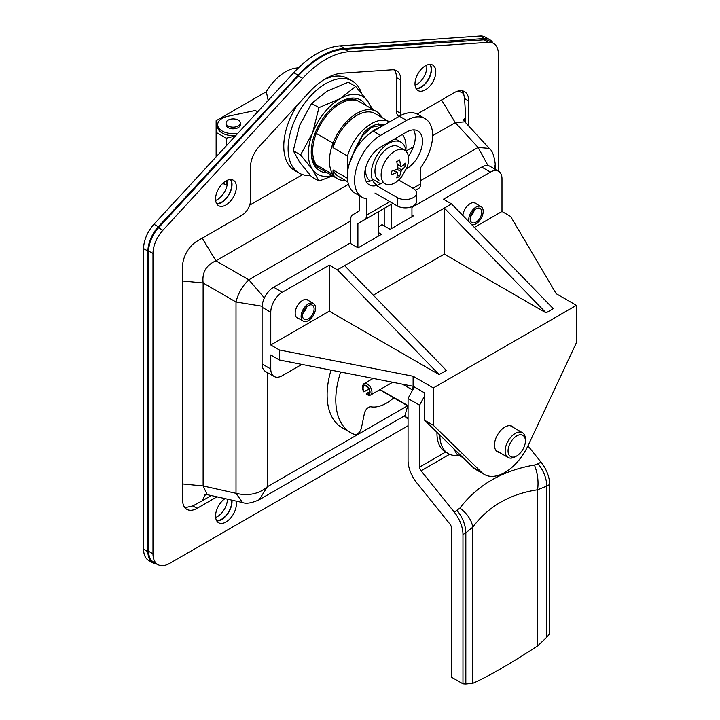 <?xml version="1.0" encoding="UTF-8"?>
<svg xmlns="http://www.w3.org/2000/svg" width="720" height="720" viewBox="0 0 720 720"><rect width="100%" height="100%" fill="white"/><g stroke="black" fill="none" stroke-linecap="round" stroke-linejoin="round"><path stroke-width="1.08" d="M378.423 236.097L378.423 211.734L357.903 223.578L357.903 247.779M411.948 216.738L411.948 206.622M362.196 197.289L354.978 193.113A36.783 21.24 -60 0 1 349.335 163.638A36.783 21.24 -60 0 1 373.365 131.22L399.384 116.199L406.602 120.375L380.592 135.387A36.783 21.24 120 0 0 356.562 167.805A36.783 21.24 120 0 0 362.196 197.289A36.783 21.24 120 0 0 366.579 198.819L366.579 215.118A10.215 5.904 60 0 1 364.455 219.798L392.877 203.391L391.428 204.228L391.428 228.591M384.21 225.918L384.21 208.395M392.877 203.391L357.903 223.578M418.509 188.595L415.512 190.323L418.509 188.595A10.215 5.904 -120 0 0 420.624 183.915L420.624 167.616A36.783 21.24 -60 0 0 424.998 118.548A36.783 21.24 -60 0 0 406.602 120.375M350.676 243.603L350.676 219.411A10.215 5.904 60 0 1 352.791 214.731L359.352 210.951L359.352 195.642M399.384 116.199A36.783 21.24 -60 0 1 417.771 114.381L424.998 118.548M408.348 156.222A22.482 12.978 120 0 0 413.64 129.888M366.336 181.773A22.482 12.978 120 0 0 372.546 180.063M383.301 182.214L380.592 183.78A22.482 12.978 -60 0 1 369.351 184.896A22.482 12.978 -60 0 1 365.904 166.878A22.482 12.978 -60 0 1 380.592 147.069L406.602 132.057A22.482 12.978 -60 0 1 417.843 130.941A22.482 12.978 -60 0 1 421.29 148.95A22.482 12.978 -60 0 1 406.602 168.768L406.422 168.867M469.071 221.94A10.215 5.904 -60 0 1 468.747 219.663A10.215 5.904 -60 0 1 473.211 209.376A10.215 5.904 -60 0 1 481.077 206.64A10.215 5.904 -60 0 1 483.201 211.32A10.215 5.904 -60 0 1 479.268 221.013A10.215 5.904 -60 0 1 471.744 224.694M470.448 216.711A8.172 4.716 120 0 0 474.273 210.087M481.752 212.148A8.172 4.716 -60 0 1 478.188 220.374A8.172 4.716 -60 0 1 471.888 222.57A8.172 4.716 -60 0 1 470.187 218.826A8.172 4.716 120 0 1 473.76 210.6A8.172 4.716 120 0 1 480.06 208.413A8.172 4.716 120 0 1 481.752 212.148M301.113 316.44A10.215 5.904 -60 0 1 305.568 306.162A10.215 5.904 -60 0 1 313.443 303.426A10.215 5.904 -60 0 1 315.558 308.097A10.215 5.904 -60 0 1 311.103 318.384A10.215 5.904 -60 0 1 303.228 321.12A10.215 5.904 -60 0 1 301.113 316.44M302.814 313.497A8.172 4.716 120 0 0 306.639 306.873M314.118 308.934A8.172 4.716 -60 0 1 310.545 317.16A8.172 4.716 -60 0 1 304.245 319.347A8.172 4.716 -60 0 1 302.553 315.612A8.172 4.716 120 0 1 306.126 307.386A8.172 4.716 120 0 1 312.426 305.19A8.172 4.716 120 0 1 314.118 308.934M413.325 386.406L411.876 391.473M408.051 404.775L404.757 416.259L408.051 419.166M408.051 418.158L404.757 416.259M453.663 448.551L456.813 454.104L463.077 457.722M339.399 102.447A38.835 22.419 -60 0 1 358.101 100.926L359.541 101.763A38.835 22.419 -60 0 0 340.128 103.689A38.835 22.419 -60 0 0 314.766 137.907A38.835 22.419 -60 0 0 320.715 169.02L337.482 178.695A38.835 22.419 -60 0 0 345.492 180.495A38.835 22.419 -60 0 1 337.482 178.695A38.835 22.419 -60 0 0 345.492 180.495A38.835 22.419 -60 0 1 337.482 178.695L319.266 168.183A38.835 22.419 -60 0 1 311.238 151.227M327.096 172.701A40.878 23.598 -60 0 1 311.229 152.073A40.878 23.598 -60 0 1 340.128 102.015L340.128 102.015A40.878 23.598 -60 0 1 365.922 105.444M332.046 175.563A44.964 25.956 -60 0 1 312.597 169.641A44.964 25.956 -60 0 1 312.597 132.93A44.964 25.956 -60 0 1 340.128 98.676A44.964 25.956 -60 0 1 367.659 101.142A44.964 25.956 -60 0 1 370.881 108.306M372.564 109.278L367.659 101.142L355.644 86.445L340.128 98.676L318.933 107.64L312.597 132.93L300.582 154.944L312.597 169.641L318.933 181.062L332.649 175.905M318.933 181.062L311.607 176.832L299.592 162.135L293.256 150.714L299.592 125.424L311.607 103.41L327.123 91.17L348.318 82.215L355.644 86.445M293.256 150.714L300.582 154.944M318.933 107.64L311.607 103.41M363.834 132.498A32.697 18.882 -60 0 1 371.34 126.711A32.697 18.882 -60 0 1 378.855 123.822A32.697 18.882 -60 0 0 371.34 126.711A32.697 18.882 -60 0 0 363.834 132.498M347.499 156.033A36.378 21.006 -60 0 1 371.34 123.705A36.378 21.006 -60 0 1 389.511 121.896L375.084 113.562A36.378 21.006 120 0 0 356.895 115.362A36.378 21.006 120 0 0 333.045 147.69L347.499 156.033A36.378 21.006 -60 0 1 371.34 123.705A36.378 21.006 -60 0 1 389.511 121.896L375.084 113.562A36.378 21.006 120 0 0 356.895 115.362A36.378 21.006 120 0 0 333.045 147.69L333.045 143.118A38.835 22.419 -60 0 1 356.895 113.364A38.835 22.419 -60 0 1 376.308 111.438A38.835 22.419 -60 0 1 380.736 115.578L380.736 116.829L380.736 115.578A38.835 22.419 -60 0 0 376.308 111.438A38.835 22.419 -60 0 1 381.87 117.486A38.835 22.419 -60 0 0 376.308 111.438L358.101 100.926L376.308 111.438A38.835 22.419 -60 0 0 356.895 113.364A38.835 22.419 -60 0 1 376.308 111.438A38.835 22.419 -60 0 0 356.895 113.364A38.835 22.419 -60 0 0 333.045 143.118L315.225 132.822L333.045 143.118L333.045 147.69L347.499 156.033L347.499 173.025L347.499 156.033M347.499 178.326L333.045 169.974A36.378 21.006 120 0 0 338.706 176.571A36.378 21.006 120 0 1 333.045 169.974L333.045 174.555L314.838 164.043L333.045 174.555A38.835 22.419 -60 0 0 337.482 178.695A38.835 22.419 -60 0 1 333.045 174.555L333.045 169.974L347.499 178.326M384.921 124.551L376.785 124.326M374.049 125.118L371.637 127.215L384.552 124.758M356.292 148.455L362.484 135.729L371.637 127.215L368.442 128.601M363.78 132.471L355.005 149.283L348.912 165.141M380.817 126.918A32.697 18.882 120 0 0 369.297 133.938M402.399 134.478A32.697 18.882 -60 0 1 406.026 146.736A32.697 18.882 -60 0 1 405.819 150.435M376.425 185.544L397.359 197.631A11.241 6.489 0 0 0 409.608 199.035A11.241 6.489 0 0 0 416.547 193.041A11.241 6.489 0 0 0 413.253 188.451L398.664 180.027M374.958 193.041L397.359 205.974A11.241 6.489 0 0 0 409.608 207.387A11.241 6.489 0 0 0 416.547 201.384L416.547 193.041M376.425 184.662A24.525 14.157 -60 0 1 371.34 173.439A24.525 14.157 -60 0 1 382.05 148.752A24.525 14.157 -60 0 1 400.95 142.182A24.525 14.157 -60 0 1 405.918 151.209M365.688 167.661A24.525 14.157 120 0 0 365.562 170.1A24.525 14.157 120 0 0 370.224 181.062M400.95 142.182L395.172 138.852A24.525 14.157 120 0 0 395.001 138.753M394.866 151.137A19.413 11.214 -60 0 1 404.568 150.174A19.413 11.214 -60 0 1 406.944 167.553L401.391 177.165A19.413 11.214 -60 0 1 394.866 182.844A19.413 11.214 -60 0 1 385.155 183.807A19.413 11.214 -60 0 1 382.176 168.246A19.413 11.214 -60 0 1 394.866 151.137A19.413 11.214 -60 0 1 404.568 150.174A19.413 11.214 -60 0 1 406.944 167.553L401.391 177.165A19.413 11.214 -60 0 1 394.866 182.844A19.413 11.214 -60 0 1 385.155 183.807A19.413 11.214 -60 0 1 382.176 168.246A19.413 11.214 -60 0 1 394.866 151.137M398.394 146.61A19.413 11.214 120 0 0 388.683 147.573A19.413 11.214 -60 0 0 376.002 164.682A19.413 11.214 -60 0 0 378.981 180.243A19.413 11.214 -60 0 1 376.002 164.682A19.413 11.214 -60 0 1 388.683 147.573A19.413 11.214 120 0 1 398.394 146.61L404.568 150.174L398.394 146.61M399.663 159.921L400.662 166.005L401.535 166.5A32.634 18.846 0 0 0 405.306 163.17L405.306 166.509A32.634 18.846 180 0 1 401.535 169.839L399.663 176.274A31.131 17.973 180 0 1 396.774 177.939L397.773 173.007L396.909 172.512A32.634 18.846 180 0 1 391.14 174.69L391.14 171.351A32.634 18.846 -0 0 0 396.909 169.173L397.773 167.67L396.774 161.586A31.131 17.973 0 0 0 399.663 159.921L400.662 166.005L401.535 166.5A32.634 18.846 0 0 0 405.306 163.17L405.306 166.509L403.146 165.267L405.306 166.509A32.634 18.846 180 0 1 401.535 169.839L399.663 176.274L397.503 175.023L399.663 176.274A31.131 17.973 180 0 1 396.774 177.939L397.773 173.007L396.909 172.512A32.634 18.846 180 0 1 391.14 174.69L391.14 171.351A32.634 18.846 -0 0 0 396.909 169.173L397.773 167.67L396.774 161.586A31.131 17.973 0 0 0 399.663 159.921M394.758 170.856L394.758 170.1L394.758 170.856M397.503 165.339L398.151 164.97L397.503 165.339M400.662 166.005L397.296 164.061L400.662 166.005M397.773 173.007L396.909 172.512L397.773 173.007M458.883 455.301A40.878 23.598 -60 0 1 448.308 453.636L445.419 451.962A40.878 23.598 -60 0 1 436.968 432.288M448.308 453.636A40.878 23.598 -60 0 1 439.848 435.096M226.035 123.039L226.035 124.713A7.155 4.131 0 0 0 230.454 128.529A7.155 4.131 0 0 0 238.248 127.629A7.155 4.131 -0 0 0 240.345 124.713L240.345 123.039A7.155 4.131 180 0 1 238.248 125.964A7.155 4.131 180 0 1 230.454 126.855A7.155 4.131 180 0 1 226.035 123.039A7.155 4.131 180 0 1 228.132 120.123A7.155 4.131 180 0 1 235.926 119.223A7.155 4.131 180 0 1 240.345 123.039M298.557 67.77L295.452 68.193A39.438 22.77 120 0 0 285.507 71.811A39.438 22.77 120 0 0 266.31 91.737L268.182 100.422M223.056 183.105L226.251 184.95L227.178 184.725M266.31 91.737L216.135 120.708L216.135 132.39L226.251 138.231L235.395 135.963M226.251 138.231L226.251 145.881M226.251 180.783L226.251 184.95M216.135 132.39L216.135 156.852M368.802 389.16L363.87 391.878A5.31 3.069 60 0 1 362.574 387.153A5.31 3.069 60 0 1 366.282 385.614A5.31 3.069 60 0 1 370.035 391.788A5.31 3.069 60 0 1 366.849 394.569A5.31 3.069 60 0 1 366.282 394.29L366.282 393.624L369.468 391.788M392.679 382.266L370.593 395.019A6.543 3.78 60 0 0 371.943 392.022A6.543 3.78 60 0 0 367.317 384.012A6.543 3.78 -120 0 0 364.05 383.688A6.543 3.78 -120 0 0 362.745 385.911L362.574 387.153M370.593 395.019A6.543 3.78 60 0 1 368.01 395.037L366.849 394.569M368.721 388.998L363.87 391.878M364.239 391.581A4.5 2.592 60 0 1 364.041 386.055A4.5 2.592 60 0 1 366.282 386.28A4.5 2.592 60 0 1 369.225 390.24A4.5 2.592 60 0 1 368.532 393.84A4.5 2.592 60 0 1 366.282 393.624M337.482 178.695A38.835 22.419 -60 0 1 331.524 147.582A38.835 22.419 -60 0 1 356.895 113.364A38.835 22.419 -60 0 0 331.524 147.582A38.835 22.419 -60 0 0 337.482 178.695M462.861 215.541A10.422 6.021 -60 0 1 467.712 205.569A10.422 6.021 -60 0 1 475.407 203.121A10.422 6.021 -60 0 1 476.325 203.895M298.476 318.375A10.422 6.021 -60 0 1 297.342 317.961A10.422 6.021 -60 0 1 295.182 313.191A10.422 6.021 -60 0 1 299.736 302.697A10.422 6.021 -60 0 1 307.764 299.907A10.422 6.021 -60 0 1 308.691 300.681M499.446 452.475A14.715 8.496 -60 0 1 497.52 451.836A14.715 8.496 -60 0 1 494.469 445.104A14.715 8.496 -60 0 1 500.895 430.29A14.715 8.496 -60 0 1 512.235 426.348A14.715 8.496 -60 0 1 513.747 427.698M393.75 397.827A39.852 23.013 -60 0 1 386.361 403.218A39.852 23.013 -60 0 1 370.944 406.818A6.129 3.537 -60 0 0 364.383 413.496L361.449 427.851A6.129 3.537 -60 0 1 354.528 434.439A71.532 41.301 -60 0 1 350.604 432.621A71.532 41.301 -60 0 1 340.668 372.033M516.726 455.949L515.277 456.777A14.31 8.262 -60 0 1 508.122 457.488A14.31 8.262 -60 0 1 505.161 450.936A14.31 8.262 120 0 1 511.407 436.545A14.31 8.262 120 0 1 522.432 432.711A14.31 8.262 120 0 1 525.393 439.263L525.393 440.928A12.258 7.083 -60 0 1 516.726 455.949A12.258 7.083 -60 0 1 508.05 450.936A12.258 7.083 120 0 1 516.726 435.924A12.258 7.083 120 0 1 525.393 440.928L525.393 440.928M235.773 135.558A15.534 8.964 0 0 1 217.656 126.711L217.656 124.713A15.534 8.964 0 0 1 222.21 118.368A15.534 8.964 180 0 1 227.853 116.289L255.33 110.484L257.661 111.825M310.419 175.5A53.136 30.681 -60 0 1 299.106 173.061A53.136 30.681 -60 0 1 290.961 130.482A53.136 30.681 -60 0 1 325.674 83.664A53.136 30.681 -60 0 1 352.242 81.027A53.136 30.681 -60 0 1 361.449 93.123M297.153 105.318A53.136 30.681 120 0 0 294.777 170.559L299.106 173.061M216.765 520.938A14.715 8.496 120 0 0 221.625 519.525A14.715 8.496 120 0 0 231.966 500.184M236.007 501.084A14.715 8.496 -60 0 1 225.963 522.027A14.715 8.496 -60 0 1 218.61 522.756A14.715 8.496 -60 0 1 216.171 511.596A14.715 8.496 -60 0 1 224.982 498.618M216.765 203.886A14.715 8.496 120 0 0 221.625 202.473A14.715 8.496 -60 0 0 230.823 179.532M225.963 204.975A14.715 8.496 -60 0 1 218.61 205.704A14.715 8.496 -60 0 1 216.351 193.914A14.715 8.496 -60 0 1 225.963 180.945A14.715 8.496 -60 0 1 233.325 180.216A14.715 8.496 -60 0 1 235.575 192.006A14.715 8.496 -60 0 1 225.963 204.975M416.196 88.749A14.715 8.496 120 0 0 421.056 87.336A14.715 8.496 -60 0 0 430.254 64.395M425.394 89.838A14.715 8.496 -60 0 1 418.032 90.567A14.715 8.496 -60 0 1 415.782 78.777A14.715 8.496 -60 0 1 425.394 65.808A14.715 8.496 -60 0 1 432.747 65.079A14.715 8.496 -60 0 1 435.006 76.869A14.715 8.496 -60 0 1 425.394 89.838M231.651 500.112A14.31 8.262 -60 0 1 221.625 519.192A14.31 8.262 120 0 1 216.54 520.542M215.64 517.482A14.31 8.262 -60 0 0 217.296 516.69A14.31 8.262 120 0 0 227.412 499.167M230.373 179.532A14.31 8.262 -60 0 1 230.4 191.214A14.31 8.262 -60 0 1 221.625 202.14A14.31 8.262 120 0 1 216.54 203.49M215.64 200.43A14.31 8.262 -60 0 0 217.296 199.638A14.31 8.262 120 0 0 227.277 180.288M429.795 64.395A14.31 8.262 -60 0 1 429.831 76.077A14.31 8.262 -60 0 1 421.056 87.003A14.31 8.262 120 0 1 415.962 88.353M415.071 85.293A14.31 8.262 -60 0 0 416.718 84.492A14.31 8.262 120 0 0 426.699 65.142M262.125 306.252L236.007 301.977C238.158 293.364 242.424 285.975 248.805 279.81L215.919 260.82C206.199 265.059 201.933 272.448 203.121 282.987L182.61 280.98M259.191 499.752C251.829 503.073 246.267 504 242.487 502.533L236.007 493.308C257.607 498.537 267.993 485.586 267.336 486.747L259.191 499.752L404.946 415.602M202.212 238.185L215.919 260.82L348.462 184.302M487.998 165.609L478.089 147.438L489.312 148.428L464.859 121.833L455.274 122.625L441.567 99.99M458.325 90.981L463.599 93.429L464.553 98.568L465.669 116.397L463.833 120.474M157.023 564.093A24.525 14.157 -60 0 1 153.009 562.959A24.525 14.157 -60 0 1 147.924 551.727L147.924 251.091A24.525 14.157 -60 0 1 158.301 226.773L298.107 75.177A81.747 47.196 -60 0 1 344.583 48.339L484.389 38.502A24.525 14.157 -60 0 1 489.681 39.627A24.525 14.157 -60 0 1 493.011 43.101M493.506 43.389L489.168 40.887A23.499 13.572 120 0 0 484.128 39.807L344.394 49.266A80.73 46.611 120 0 0 298.296 75.879L158.562 227.772A23.499 13.572 120 0 0 148.653 251.046L148.653 551.313A23.499 13.572 120 0 0 153.513 562.068L157.851 564.579A23.499 13.572 -60 0 1 152.982 553.815L152.982 253.557A23.499 13.572 -60 0 1 162.891 230.274L302.625 78.381A80.73 46.611 -60 0 1 348.723 51.768L488.466 42.309A23.499 13.572 -60 0 1 493.506 43.389A23.499 13.572 -60 0 1 498.375 54.144L498.375 171.162M352.242 81.027L347.913 78.525A53.136 30.681 120 0 0 323.469 80.001M394.191 69.894A20.439 11.799 -60 0 1 396.486 77.589L396.486 110.997A12.258 7.083 120 0 0 398.853 116.505M489.681 39.627L485.343 37.125A24.525 14.157 120 0 0 480.051 36L340.245 45.837A81.747 47.196 120 0 0 293.769 72.675L153.963 224.271A24.525 14.157 120 0 0 143.595 248.589L143.595 549.225A24.525 14.157 120 0 0 148.671 560.457L153.009 562.959M462.114 90.783A20.439 11.799 -60 0 1 463.599 93.429M465.669 116.397L465.669 122.715M211.284 495.558L202.041 500.895L205.533 494.451M182.61 483.948L203.121 485.955L207.216 494.649L204.75 494.505M202.041 500.895L192.861 505.917L184.914 507.708M489.312 148.428L489.312 148.437C492.273 150.525 494.253 155.808 495.261 164.286L494.451 168.903M495.261 164.169L495.261 169.362M264.402 297.918L248.805 279.81L350.676 220.995M468.747 126.063L468.747 100.989L464.553 98.568M192.861 505.917L197.064 508.347L216.99 496.836M197.064 508.347A20.439 11.799 -60 0 1 186.84 509.355A20.439 11.799 -60 0 1 182.61 500.004L182.61 266.184A20.439 11.799 -60 0 1 197.064 241.155L241.857 215.289A12.258 7.083 -60 0 0 250.533 200.277L250.533 166.869A20.439 11.799 -60 0 1 259.146 146.628L309.339 92.07A57.222 33.039 -60 0 1 342.018 73.197L392.211 69.804A20.439 11.799 -60 0 1 396.594 70.74A20.439 11.799 -60 0 1 400.824 80.091L396.486 77.589M400.986 115.326A12.258 7.083 -60 0 1 400.824 113.499L400.824 80.091M468.747 100.989A20.439 11.799 -60 0 0 464.517 91.629A20.439 11.799 -60 0 0 454.293 92.646L417.195 114.066M408.051 425.745L169.605 563.409A23.499 13.572 -60 0 1 157.851 564.579M217.656 124.713A15.534 8.964 0 0 0 237.897 133.254M227.124 185.031A15.534 8.964 180 0 1 226.539 184.878M225.693 184.626A15.534 8.964 180 0 1 222.732 183.402M407.826 405.567L380.07 389.547M412.335 389.853L402.561 384.201M331.02 370.143A71.532 41.301 120 0 0 341.937 427.617L350.604 432.621M528.057 445.635L576.405 342.729L576.405 305.343L433.341 387.945L433.341 425.322L481.689 472.41A40.878 23.598 120 0 0 484.434 474.489A40.878 23.598 120 0 0 528.057 445.635M433.341 387.945L413.109 376.263L279.432 349.983L270.765 344.979L329.292 311.184L439.119 374.598L446.346 370.422L344.61 265.635L444.321 208.062L546.057 312.858L444.321 254.115L444.321 208.062L451.548 203.895L443.457 199.215L490.419 172.098A16.353 9.441 -60 0 1 498.6 171.297A16.353 9.441 -60 0 1 501.984 178.776L501.984 211.482L510.651 216.486L556.173 293.67L576.405 305.343M413.109 376.263L413.109 386.28L424.674 392.949L424.674 420.318L433.341 425.322M424.674 420.318L473.022 467.397A40.878 23.598 120 0 0 475.767 469.485L484.434 474.489M378.423 232.596L381.456 234.342L358.047 247.86L349.956 243.189L273.654 287.244A16.353 9.441 120 0 0 262.089 307.269L262.089 364.005A16.353 9.441 120 0 0 265.482 371.484L274.149 376.488A16.353 9.441 120 0 0 282.321 375.678L301.86 364.401M378.423 226.755L382.041 224.667L390.132 229.338L413.541 215.82L411.948 214.902M546.057 312.858L553.284 308.682L451.548 203.895M373.266 295.146L444.321 254.115M439.119 374.598L337.383 269.802L344.61 265.635M279.432 349.983L279.432 360L413.109 386.28M262.089 364.005L270.765 369.009L270.765 354.987L279.432 360M474.39 227.412L501.984 211.482M329.292 311.184L329.292 265.131L337.383 269.802M498.6 171.297L489.924 166.284A16.353 9.441 120 0 0 481.752 167.094L490.419 172.098M329.292 265.131L282.321 292.248L273.654 287.244M411.948 207.396L481.752 167.094M262.089 307.269L270.765 312.273A16.353 9.441 -60 0 1 282.321 292.248M270.765 312.273L270.765 344.979M270.765 369.009A16.353 9.441 120 0 0 274.149 376.488M527.949 445.86L540.999 462.096A24.525 14.157 60 0 1 549.675 484.443L549.675 633.762A122.625 70.794 -60 0 1 546.813 637.245L537.57 645.93C509.733 664.092 488.133 676.566 472.761 683.343L465.831 684A122.625 70.794 -60 0 1 462.969 683.829L451.404 677.151L451.404 527.823A4.086 2.358 60 0 0 449.955 524.097L416.718 482.751A24.525 14.157 60 0 1 408.051 460.404L408.051 398.547L419.616 405.216L419.616 467.082A4.086 2.358 -120 0 0 421.056 470.808L454.293 512.154A24.525 14.157 60 0 1 462.969 534.501L462.969 683.829M472.761 683.343L472.761 527.202C488.214 506.457 509.814 493.992 537.57 489.789C538.722 481.545 537.678 473.301 534.438 465.039C502.497 470.547 477.666 484.884 459.936 508.059C467.442 513.846 471.717 520.227 472.761 527.202L465.831 532.845L465.831 684M540.999 462.096L538.137 463.743C543.699 470.961 546.597 478.404 546.813 486.09L546.813 637.245L546.813 486.09L546.813 637.245L546.813 486.09L537.57 489.789L537.57 645.93M408.051 398.547A65.403 37.755 -60 0 1 414.567 387.117M419.616 405.216A65.403 37.755 -60 0 1 424.674 396.09M420.624 183.915L413.01 188.316M389.88 201.663L366.579 215.118M380.592 135.387L373.365 131.22M380.592 183.78L373.365 179.613M397.359 197.631L397.359 205.974M396.909 169.173L400.662 171.342L396.909 169.173M401.535 169.839L397.773 167.67L401.535 169.839M393.534 170.568L396.909 172.512L393.534 170.568M236.007 301.977L236.007 493.308L203.121 485.955L203.121 282.987L236.007 301.977M407.547 405.792L267.336 486.747L267.336 372.15M302.607 174.609L249.651 205.182M293.769 72.675L298.107 75.177M158.301 226.773L153.963 224.271M344.583 48.339L340.245 45.837M484.389 38.502L480.051 36M147.924 551.727L143.595 549.225M147.924 251.091L143.595 248.589M420.624 180.612L478.089 147.438L455.274 122.625L432.612 135.711M413.397 146.808L405.909 151.128M400.824 113.499L396.486 110.997M152.982 553.815L148.653 551.313M152.982 253.557L148.653 251.046M162.891 230.274L158.562 227.772M302.625 78.381L298.296 75.879M348.723 51.768L344.394 49.266M488.466 42.309L484.128 39.807M473.022 467.397L481.689 472.41M459.936 508.059L454.293 512.154M538.137 463.743L534.438 465.039M421.056 470.808L449.631 454.302M546.813 486.09L549.675 484.443M462.969 534.501L465.831 532.845C465.615 525.159 462.726 517.707 457.155 510.498M419.616 467.082L445.608 452.07M481.077 206.64L474.273 202.707M313.443 303.426L306.639 299.493M303.228 321.12L296.424 317.187M347.859 181.854L338.706 176.571L347.859 181.854M385.155 183.807L382.851 182.475L385.155 183.807M393.975 170.406L397.557 172.467L393.975 170.406M397.377 164.52L400.95 166.581L397.377 164.52M373.167 378.423L364.05 383.688M495.999 450.486L508.122 457.488M464.859 121.833L463.5 119.763M242.478 502.533L207.216 494.649M510.309 425.709L522.432 432.711M379.737 389.736L407.727 405.9"/></g></svg>
